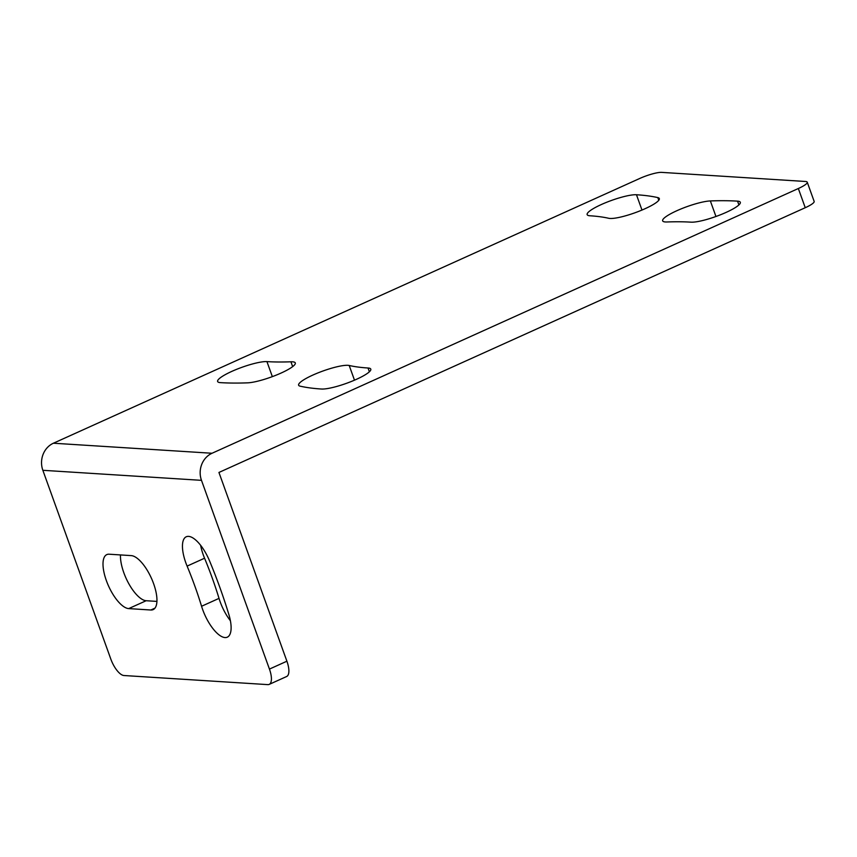 <?xml version="1.0" encoding="UTF-8"?>
<svg xmlns="http://www.w3.org/2000/svg" width="857" height="857" viewBox="0 0 857 857"><rect width="100%" height="100%" fill="white"/><g stroke="black" fill="none" stroke-linecap="round" stroke-linejoin="round"><path stroke-width="1.29" d="M228.851 614.469A237.003 91.345 -114.3 0 0 219.992 587.806A237.003 91.345 -114.3 0 0 209.622 561.046A29.406 11.334 65.7 0 0 186.258 536.771A29.406 11.334 65.7 0 0 187.105 566.102L204.566 558.218A178.181 68.678 65.7 0 1 212.354 578.336A178.181 68.678 65.7 0 1 219.017 598.379L201.566 606.263A29.406 11.334 -114.3 0 0 227.309 637.169A29.406 11.334 -114.3 0 0 228.851 614.469M201.566 606.263A178.181 68.678 -114.3 0 0 194.903 586.22A178.181 68.678 -114.3 0 0 187.105 566.102M153.585 583.606A29.406 11.334 65.7 0 1 153.146 609.616A29.406 11.334 65.7 0 1 150.832 610.002L128.7 608.599A29.406 11.334 65.7 0 1 107.414 583.349A29.406 11.334 65.7 0 1 106.804 554.608A29.406 11.334 65.7 0 1 109.118 554.211L131.25 555.615A29.406 11.334 65.7 0 1 153.585 583.606M737.556 201.149A27.681 5.11 160.2 0 1 740.319 202.284A27.681 5.11 160.2 0 1 726.083 212.407A27.681 5.11 160.2 0 1 690.999 222.167A411.724 76.027 -19.8 0 0 667.025 221.974A27.681 5.11 160.2 0 1 662.643 220.827A27.681 5.11 160.2 0 1 680.254 209.247A27.681 5.11 160.2 0 1 710.357 200.934A467.086 86.246 160.2 0 1 737.556 201.149L738.916 204.919M368.028 368.007A27.681 5.11 160.2 0 1 370.792 369.142A27.681 5.11 160.2 0 1 356.555 379.265A27.681 5.11 160.2 0 1 321.471 389.024A467.086 86.246 160.2 0 1 300.121 386.164A27.681 5.11 160.2 0 1 298.622 385.2A27.681 5.11 160.2 0 1 319.297 372.377A27.681 5.11 160.2 0 1 349.206 365.489A411.724 76.027 -19.8 0 0 368.028 368.007L369.378 371.777M290.919 361.793A27.681 5.11 160.2 0 1 295.301 362.94A27.681 5.11 160.2 0 1 281.064 373.063A27.681 5.11 160.2 0 1 247.587 382.843A467.086 86.246 160.2 0 1 220.388 382.629A27.681 5.11 160.2 0 1 217.624 381.494A27.681 5.11 160.2 0 1 236.757 369.281A27.681 5.11 160.2 0 1 266.945 361.611A411.724 76.027 -19.8 0 0 290.919 361.793L292.655 366.614M657.822 197.603A27.681 5.11 160.2 0 1 659.322 198.578A27.681 5.11 160.2 0 1 645.085 208.701A27.681 5.11 160.2 0 1 608.738 218.289A411.724 76.027 -19.8 0 0 589.916 215.771A27.681 5.11 160.2 0 1 587.152 214.636A27.681 5.11 160.2 0 1 606.285 202.423A27.681 5.11 160.2 0 1 636.472 194.753A467.086 86.246 160.2 0 1 657.822 197.603L658.787 200.27M230.404 620.757A29.406 11.334 65.7 0 1 219.017 598.379M269.441 669.092L201.481 480.338L42.85 470.3L110.81 659.054A17.301 6.663 -114.3 0 0 123.944 675.52L267.823 684.625A17.301 6.663 -114.3 0 0 269.184 684.4A17.301 6.663 -114.3 0 0 269.441 669.092L286.902 661.208L218.942 472.453L805.248 207.715A17.301 3.192 -19.8 0 0 814.15 201.384L807.24 182.187A17.301 3.192 -19.8 0 0 805.516 181.48L661.636 172.375A17.301 3.192 -19.8 0 0 639.708 178.481L53.402 443.219L212.033 453.257A20.761 18.768 93.6 0 0 201.481 480.338M156.917 601.4L146.151 600.725A29.406 11.334 65.7 0 1 128.957 583.981A29.406 11.334 65.7 0 1 120.483 554.929M204.566 558.218A29.406 11.334 65.7 0 1 200.624 545.298M269.184 684.4L286.645 676.516A17.301 6.663 -114.3 0 0 286.902 661.208M42.85 470.3A20.761 18.768 -86.4 0 1 53.402 443.219M212.033 453.257L798.338 188.519A17.301 3.192 -19.8 0 0 807.24 182.187M154.967 608.138L150.832 610.002M128.7 608.599L146.151 600.725M805.248 207.715L798.338 188.519M715.949 216.489L710.357 200.934M354.487 380.165L349.206 365.489M272.344 376.63L266.945 361.611M641.979 210.051L636.472 194.753"/></g></svg>
